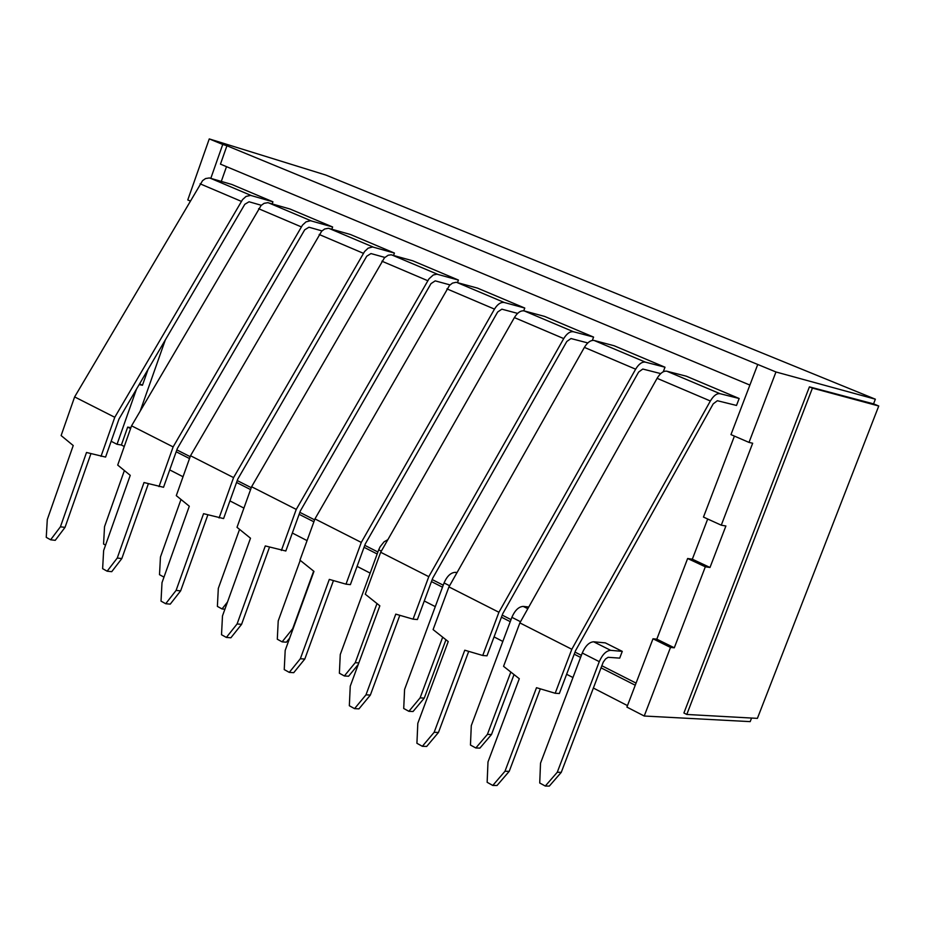 <?xml version="1.0" encoding="UTF-8"?>
<svg xmlns="http://www.w3.org/2000/svg" width="925" height="925" viewBox="0 0 925 925"><rect width="100%" height="100%" fill="white"/><g stroke="black" fill="none" stroke-linecap="round" stroke-linejoin="round"><path stroke-width="1.39" d="M686.789 714.458L757.402 718.367L878.75 406.006L812.428 388.095L686.789 714.458L683.91 713.002L809.421 386.858L812.428 388.095M873.558 403.843L878.75 406.006M873.547 403.878L809.421 386.858M261.301 205.281L249.056 201.777L244.813 204.286L119.001 418.979L105.589 457.077L86.511 452.487L60.414 526.811L50.621 539.784L46.25 537.356L47.279 519.584L73.225 445.538L61.119 435.559L74.624 396.917L114.769 417.291L242.523 199.638L246.05 196.435L250.583 195.383L272.933 201.8L272.193 203.882M235.227 185.902L269.464 200.343L231.84 184.468L209.327 177.947L205.547 178.56L202.587 180.629L74.624 396.917M269.464 200.343L272.933 201.8M90.927 453.666L65.028 527.366L60.414 526.811M65.028 527.366L55.246 540.327L50.621 539.784M101.01 456.372L114.769 417.291M124.378 470.536L104.537 526.683L103.565 544.027L105.566 545.126M321.981 230.903L308.95 227.226L304.707 229.805L177.311 448.567L163.54 487.278L144.011 482.538L117.244 558.053L107.15 571.199L102.629 568.678L103.635 550.572L130.24 475.346L117.706 465.078L131.558 425.812L173.125 446.914L302.487 225.122L306.025 221.85L310.534 220.728L332.63 226.983L331.832 229.203M293.618 210.53L329.046 225.48L290.115 209.05L267.834 202.679L264.076 203.338L261.116 205.466L131.558 425.812M329.046 225.48L332.63 226.983M148.37 483.729L121.823 558.561L117.244 558.053M121.823 558.561L111.74 571.673L107.15 571.199M159.008 486.619L173.125 446.914M180.988 499.454L160.453 557.023L159.505 574.679L163.979 577.131M384.846 257.428L370.971 253.566L366.728 256.225L237.713 479.208L223.584 518.567L203.558 513.676L176.097 590.416L165.702 603.724L161.019 601.123L162.002 582.669L189.301 506.218L176.293 495.638L190.515 455.736L233.574 477.601L364.589 251.519L368.138 248.154L372.613 246.975L394.42 253.057L393.564 255.427M354.032 236.014L390.708 251.496L350.413 234.488L328.398 228.278L324.663 228.995L321.692 231.181L190.515 455.736M390.708 251.496L394.42 253.057M207.859 514.855L180.641 590.867L176.097 590.416M180.641 590.867L170.246 604.141L165.702 603.724M219.098 517.965L233.574 477.601M224.902 609.205L222.035 608.939L227.492 602.025M239.563 529.366L218.312 588.404L217.387 606.395L222.035 608.939M450.012 284.9L435.224 280.865L431.004 283.617L300.336 510.982L285.825 550.999L265.29 545.935L237.089 623.959L226.371 637.429L221.514 634.735L222.486 615.923L250.502 538.211L237.008 527.308L251.6 486.747L296.254 509.409L428.957 278.876L433.27 274.979L436.958 274.182L458.43 280.067L457.493 282.611M416.597 262.411L454.591 278.437L412.839 260.827L391.125 254.803L388.188 255.219L384.453 257.809L251.6 486.747M454.591 278.437L458.43 280.067M269.51 547.126L241.587 624.34L237.089 623.959M241.587 624.34L230.88 637.788L226.371 637.429M281.385 550.456L296.254 509.409M318.674 512.427L315.864 517.318M289.664 638.134L286.392 642.193L282.113 641.857L292.67 628.746L313.656 571.13M300.22 560.353L278.217 620.895L277.303 639.221L282.113 641.857M517.618 313.39L501.859 309.17L497.65 312.014L365.283 543.946L350.378 584.646L346.008 584.161L329.312 579.397L300.347 658.739L289.282 672.382L284.241 669.584L285.189 650.402L313.968 571.384L299.966 560.145L314.951 518.902L361.282 542.42L494.482 309.112C497.569 304.128 500.853 301.932 504.322 302.51L524.776 308.048L523.747 310.812M481.405 289.756L520.787 306.372L477.508 288.114L456.141 282.287L452.464 283.108L449.504 285.42L314.951 518.902M520.787 306.372L524.776 308.048M333.451 580.588L304.788 659.051L300.347 658.739M304.788 659.051L293.734 672.672L289.282 672.382M346.008 584.161L361.282 542.42M387.853 539.68L384.072 541.83L380.106 546.779L378.707 549.797L381.331 551.127M358.252 664.451L348.586 676.233L344.354 675.955L355.246 662.682L376.995 603.551M355.246 662.682L358.808 662.936M378.707 549.797L340.261 654.553L339.382 673.227L344.354 675.955M587.803 342.932L570.991 338.55L566.805 341.475L432.715 578.16L417.395 619.553L413.07 619.149L395.761 614.131L365.988 694.825L354.564 708.643L349.338 705.74L350.251 686.177L379.84 605.817L365.283 594.22L380.684 552.26L428.784 576.68L563.73 338.585C566.852 333.497 570.112 331.219 573.523 331.763L593.584 337.082L592.335 340.423M548.594 318.108L589.445 335.336L544.559 316.396L524.221 310.916C520.763 310.349 517.491 312.569 514.393 317.587L380.684 552.26M589.445 335.336L593.584 337.082M399.808 615.31L370.358 695.08L365.988 694.825M370.358 695.08L358.958 708.862L354.564 708.643M413.07 619.149L428.784 576.68M456.8 573.003L455.47 572.332C450.891 572.494 447.087 576.032 444.069 582.935L449.596 585.745M455.47 572.332L457.066 572.529M420.112 697.866L424.263 698.109L413.047 711.51L408.885 711.313L420.112 697.866L442.682 637.175M445.954 639.765L424.263 698.109M444.069 582.935L404.583 689.449L403.716 708.481L408.885 711.313M660.716 373.608L642.782 369.04L638.608 372.07L502.749 613.703L486.989 655.825L482.746 655.49L464.766 650.206L434.149 732.311L422.343 746.302L416.921 743.284L417.811 723.327L448.232 641.557L433.097 629.59L448.937 586.901L498.91 612.269L635.637 369.191C638.782 363.999 642.031 361.64 645.372 362.137L664.994 367.213L663.271 371.757M618.305 347.511L660.704 365.398L614.107 345.742L594.174 340.493C590.786 339.972 587.525 342.262 584.392 347.384L448.937 586.901M660.704 365.398L664.994 367.213M468.721 651.373L438.462 732.473L434.149 732.311M438.462 732.473L426.679 746.44L422.343 746.302M482.746 655.49L498.91 612.269M527.828 608.708L523.261 606.407C518.752 606.65 514.947 610.292 511.872 617.322L520.521 621.716M523.261 606.407L528.776 607.008M487.406 734.381L491.487 734.531L479.913 748.105L475.82 747.978L487.406 734.381L510.82 672.047M514.023 674.568L491.487 734.531M511.872 617.322L471.288 725.628L470.455 745.041L475.82 747.978M561.267 772.352L549.311 786.088L545.288 786.042L557.266 772.271L561.267 772.352L603.227 662.173L605.528 658.97L608.118 657.305L619.704 658.126L622.271 651.373L610.65 650.333L593.642 641.788C589.202 642.112 585.409 645.858 582.253 653.015L599.273 661.653C602.441 654.461 606.233 650.68 610.65 650.333M593.642 641.788L605.32 642.875L622.271 651.373M557.266 772.271L599.273 661.653M582.253 653.015L540.524 763.183L539.726 783.001L545.288 786.042M717.361 400.722L713.21 403.855L575.558 650.645L559.336 693.53L555.185 693.264L536.5 687.703L504.981 771.265L492.782 785.441L487.14 782.296L487.995 761.923L519.295 678.719L503.558 666.335L519.862 622.895L571.812 649.269L710.354 400.999C713.545 395.692 716.771 393.252 720.032 393.692L739.168 398.502L736.508 405.451L717.361 400.722M690.663 378.036L734.704 396.617L686.315 376.197L666.832 371.203C663.514 370.728 660.265 373.099 657.097 378.325L519.862 622.895M734.704 396.617L739.168 398.502M540.35 688.847L509.212 771.346L504.981 771.265M509.212 771.346L497.037 785.487L492.782 785.441M555.185 693.264L571.812 649.269M707.694 519.006L692.328 559.197L709.995 567.476L725.894 525.99L721.269 525.192L703.474 517.075L734.415 436.103M709.995 567.476L705.324 566.805L687.633 558.503L692.328 559.197M210.808 178.328L222.74 144.45L226.937 145.757L775.971 371.977L875.362 399.195L325.808 175.045L209.258 138.912L187.775 199.95L190.03 200.922M148.035 369.445L142.462 385.239L139.143 384.603M130.911 427.651L127.685 427.107L121.372 445.006L117.036 444.301L136.484 389.159M226.498 166.662L221.306 181.392M165.321 339.938L140.23 410.989M226.937 145.757L220.451 164.13L749.886 385.078M757.748 364.485L730.97 434.611L749.007 442.404L752.673 443.237L721.269 525.192M656.819 639.163L674.302 647.789L670.498 647.431L652.992 638.782L656.819 639.163L687.633 558.503M705.324 566.805L674.302 647.789M652.992 638.782L626.907 707.093L644.228 716.019L670.498 647.431M127.685 427.107L130.587 428.576M176.166 451.758L189.509 458.546M236.546 482.468L250.583 489.603M299.133 514.3L313.899 521.804M364.057 547.311L377.169 553.982M431.443 581.582L442.485 587.202M501.454 617.183L510.242 621.658M574.217 654.195L580.588 657.421M600.984 667.804L635.255 685.228M627.474 705.613L593.307 688.015M572.968 677.539L566.62 674.279M502.83 641.43L494.066 636.909M435.282 606.638L424.263 600.972M370.15 573.107L357.073 566.366M307.065 540.616L292.335 533.031M243.923 508.103L229.932 500.899M183.023 476.745L169.726 469.9M124.262 446.486L121.372 445.006M139.606 383.829L142.462 385.239M209.258 138.912L222.74 144.45M111.15 441.271L117.036 444.301M751.574 718.043L750.187 721.627L644.228 716.019M749.007 442.404L775.971 371.977M875.362 399.195L873.431 404.156M176.837 449.885L190.18 456.661M237.228 480.561L251.265 487.683M299.839 512.357L314.604 519.85M364.774 545.334L377.897 552.005M432.183 579.57L443.237 585.178M502.217 615.137L511.016 619.611M575.015 652.113L581.374 655.339M601.782 665.711L636.065 683.112M251.276 195.533L210.021 178.097M200.101 183.809L241.356 201.361M311.216 220.878L268.528 202.829M258.607 208.703L301.307 226.879M373.295 247.114L329.08 228.429M319.171 234.488L363.409 253.311M437.629 274.309L391.807 254.942M381.909 261.197L427.755 280.703M504.322 302.51L456.8 282.414M446.937 288.877L494.482 309.112M573.523 331.763L524.221 310.916M514.393 317.587L563.73 338.585M645.372 362.137L594.174 340.493M584.392 347.384L635.637 369.191M720.032 393.692L666.832 371.203M657.097 378.325L710.354 400.999"/></g></svg>
